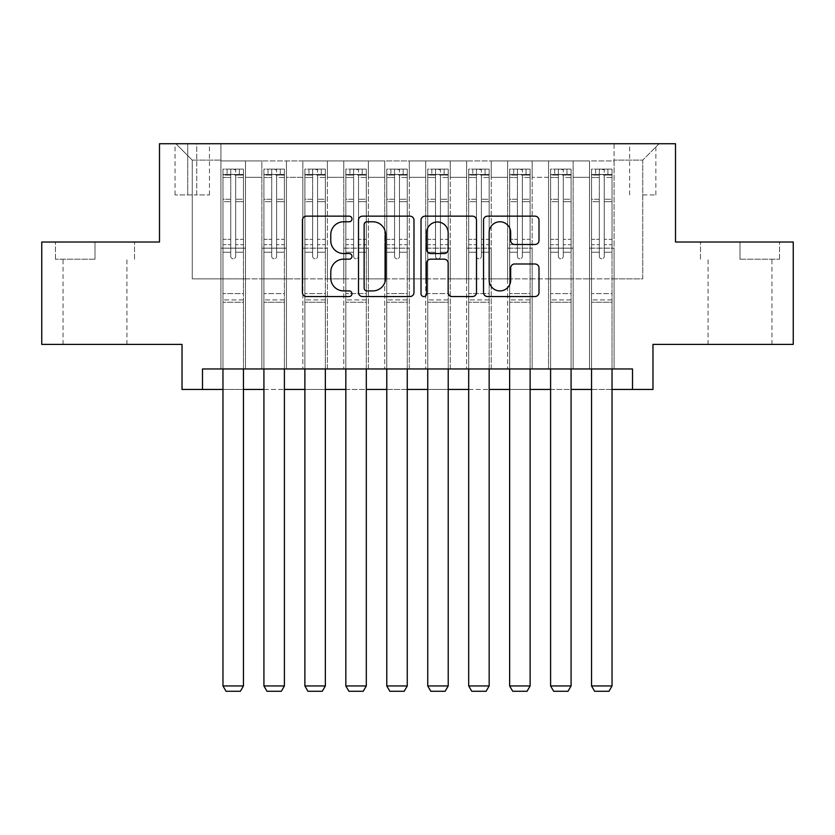 <?xml version="1.0" encoding="UTF-8"?>
<svg xmlns="http://www.w3.org/2000/svg" width="835" height="835" viewBox="0 0 835 835"><rect width="100%" height="100%" fill="white"/><g stroke="black" fill="none" stroke-linecap="round" stroke-linejoin="round"><path stroke-width="0.63" stroke-dasharray="4.17 3.13" d="M351.973 218.958A2.818 2.818 0 0 0 349.166 216.15L306.455 216.15A4.018 4.018 0 0 0 302.427 220.169L302.427 292.521A4.018 4.018 0 0 0 306.455 296.55L349.166 296.55A2.818 2.818 0 0 0 351.973 293.732A2.818 2.818 0 0 0 349.166 290.914L343.634 290.914A12.859 12.859 0 0 1 330.775 278.055L330.775 272.022A12.859 12.859 0 0 1 343.634 259.163L349.166 259.163A2.818 2.818 0 0 0 351.973 256.345A2.818 2.818 0 0 0 349.166 253.537L343.634 253.537A12.859 12.859 0 0 1 330.775 240.668L330.775 234.635A12.859 12.859 0 0 1 343.634 221.776L349.166 221.776A2.818 2.818 0 0 0 351.973 218.958M740.008 259.215L779.535 259.215L740.008 259.215L740.008 242.014L779.535 242.014L700.492 242.014L740.008 242.014L740.008 259.215M740.008 344.396L771.957 344.396L740.008 344.396M642.741 143.724L655.851 143.724L642.741 143.724M642.741 194.92L655.851 194.92L642.741 194.92M94.992 259.215L55.465 259.215L94.992 259.215L94.992 242.014L134.508 242.014L55.465 242.014L94.992 242.014L94.992 259.215M94.992 344.396L63.042 344.396L94.992 344.396M793.25 242.014L793.25 344.396L652.98 344.396L652.98 389.444L182.02 389.444L182.02 344.396L41.75 344.396L41.75 242.014L159.495 242.014L159.495 143.724L675.505 143.724L675.505 242.014L793.25 242.014M614.08 368.966L614.08 160.925L220.92 160.925L220.92 368.966L245.49 368.966L220.92 368.966L245.49 368.966L220.92 368.966L220.92 160.925L245.49 160.925L245.49 368.966L245.49 160.925L245.49 278.869L261.877 278.869L245.49 278.869L245.49 160.925L220.92 160.925L614.08 160.925L614.08 368.966L589.51 368.966L589.51 160.925L548.553 160.925L548.553 368.966L548.553 160.925L573.123 160.925L573.123 368.966L573.123 160.925L573.123 278.869L573.123 160.925L589.51 160.925L589.51 368.966L614.08 368.966L589.51 368.966L614.08 368.966L614.08 160.111L614.08 278.869L642.741 278.869L642.741 160.111L614.08 160.111L642.741 160.111L642.741 278.869L614.08 278.869L614.08 248.152L614.08 368.966M548.553 368.966L573.123 368.966L548.553 368.966L573.123 368.966L548.553 368.966L548.553 248.152L548.553 278.869L532.166 278.869L532.166 177.302L532.166 278.869L548.553 278.869L548.553 177.302L548.553 278.869L589.51 278.869L573.123 278.869L573.123 248.152L573.123 278.869L548.553 278.869L548.553 248.152L573.123 248.152L573.123 368.966L573.123 248.152L548.553 248.152L548.553 368.966M532.166 368.966L532.166 160.925L507.596 160.925L507.596 368.966L507.596 160.925L532.166 160.925L532.166 368.966L507.596 368.966L532.166 368.966L507.596 368.966L532.166 368.966L532.166 248.152L532.166 368.966M491.22 368.966L491.22 160.925L466.64 160.925L466.64 368.966L466.64 160.925L491.22 160.925L491.22 368.966L466.64 368.966L491.22 368.966L466.64 368.966L491.22 368.966L491.22 177.302L491.22 278.869L507.596 278.869L491.22 278.869L491.22 248.152L491.22 368.966M450.263 368.966L450.263 160.925L425.693 160.925L425.693 368.966L425.693 160.925L450.263 160.925L450.263 368.966L425.693 368.966L450.263 368.966L425.693 368.966L450.263 368.966L450.263 177.302L450.263 278.869L466.64 278.869L450.263 278.869L450.263 248.152L450.263 368.966M409.307 368.966L409.307 160.925L384.737 160.925L384.737 368.966L384.737 160.925L409.307 160.925L409.307 368.966L384.737 368.966L409.307 368.966L384.737 368.966L409.307 368.966L409.307 177.302L409.307 278.869L425.693 278.869L409.307 278.869L409.307 248.152L409.307 368.966M368.36 368.966L368.36 160.925L343.78 160.925L343.78 368.966L343.78 160.925L368.36 160.925L368.36 368.966L343.78 368.966L368.36 368.966L343.78 368.966L368.36 368.966L368.36 177.302L368.36 278.869L384.737 278.869L368.36 278.869L368.36 248.152L368.36 368.966M327.404 368.966L327.404 160.925L302.834 160.925L302.834 368.966L302.834 160.925L327.404 160.925L327.404 368.966L302.834 368.966L327.404 368.966L302.834 368.966L327.404 368.966L327.404 177.302L327.404 278.869L343.78 278.869L327.404 278.869L327.404 248.152L327.404 368.966M286.447 368.966L286.447 160.925L261.877 160.925L261.877 368.966L261.877 160.925L286.447 160.925L286.447 368.966L261.877 368.966L286.447 368.966L261.877 368.966L286.447 368.966L286.447 248.152L286.447 368.966M589.51 177.302L589.51 278.869L589.51 160.925L589.51 177.302L573.123 177.302L589.51 177.302M507.596 177.302L507.596 278.869L507.596 160.925L491.22 160.925L491.22 177.302L491.22 160.925L507.596 160.925L507.596 177.302L491.22 177.302L507.596 177.302M466.64 177.302L466.64 278.869L466.64 160.925L450.263 160.925L450.263 177.302L450.263 160.925L466.64 160.925L466.64 177.302L450.263 177.302L466.64 177.302M425.693 177.302L425.693 278.869L425.693 160.925L409.307 160.925L409.307 177.302L409.307 160.925L425.693 160.925L425.693 177.302L409.307 177.302L425.693 177.302M384.737 177.302L384.737 278.869L384.737 160.925L368.36 160.925L368.36 177.302L368.36 160.925L384.737 160.925L384.737 177.302L368.36 177.302L384.737 177.302M343.78 177.302L343.78 278.869L343.78 160.925L327.404 160.925L327.404 177.302L327.404 160.925L343.78 160.925L343.78 177.302L327.404 177.302L343.78 177.302M286.447 177.302L286.447 278.869L286.447 160.925L286.447 177.302L302.834 177.302L302.834 278.869L286.447 278.869L302.834 278.869L302.834 160.925L286.447 160.925L302.834 160.925L302.834 177.302L286.447 177.302M202.498 389.444L202.498 368.966L202.498 389.444L202.498 368.966L632.502 368.966L202.498 368.966L632.502 368.966L632.502 389.444M187.75 143.724L175.058 143.724L187.75 143.724L187.75 194.92L175.058 194.92L196.757 194.92L187.75 194.92L187.75 143.724M196.757 143.724L209.46 143.724L196.757 143.724L196.757 194.92L209.46 194.92L196.757 194.92L196.757 143.724M614.08 143.724L220.92 143.724L659.128 143.724L614.08 143.724L614.08 160.925L614.08 143.724M220.92 143.724L175.872 143.724L220.92 143.724L220.92 278.869L192.259 278.869L192.259 160.111L220.92 160.111L192.259 160.111L175.872 143.724L192.259 160.111L192.259 278.869L220.92 278.869L220.92 143.724M261.877 177.302L261.877 278.869L261.877 160.925L245.49 160.925L261.877 160.925L261.877 177.302L245.49 177.302L261.877 177.302M548.553 160.925L532.166 160.925L532.166 177.302L532.166 160.925L548.553 160.925L548.553 177.302L548.553 160.925M222.966 389.444L243.444 389.444M263.923 389.444L284.401 389.444M304.879 389.444L325.358 389.444M345.836 389.444L366.304 389.444M386.782 389.444L407.261 389.444M427.739 389.444L448.218 389.444M468.696 389.444L489.164 389.444M509.642 389.444L530.121 389.444M550.599 389.444L571.077 389.444M591.556 389.444L612.034 389.444M507.596 278.869L532.166 278.869L507.596 278.869L507.596 248.152L507.596 278.869M466.64 278.869L491.22 278.869L466.64 278.869L466.64 248.152L466.64 278.869M425.693 278.869L450.263 278.869L425.693 278.869L425.693 248.152L425.693 278.869M384.737 278.869L409.307 278.869L384.737 278.869L384.737 248.152L384.737 278.869M343.78 278.869L368.36 278.869L343.78 278.869L343.78 248.152L343.78 278.869M302.834 278.869L327.404 278.869L302.834 278.869L302.834 248.152L302.834 278.869M261.877 278.869L286.447 278.869L286.447 248.152L286.447 278.869L261.877 278.869L261.877 248.152L286.447 248.152L261.877 248.152L261.877 368.966L261.877 278.869M220.92 278.869L245.49 278.869L245.49 248.152L245.49 368.966L245.49 248.152L245.49 278.869L220.92 278.869L220.92 248.152L245.49 248.152L220.92 248.152L220.92 368.966L220.92 278.869M589.51 278.869L614.08 278.869L589.51 278.869L589.51 248.152L589.51 278.869M220.92 248.152L245.49 248.152L220.92 248.152M261.877 248.152L286.447 248.152L261.877 248.152M302.834 248.152L327.404 248.152L302.834 248.152L302.834 368.966L302.834 248.152L327.404 248.152L302.834 248.152M343.78 248.152L368.36 248.152L343.78 248.152L343.78 368.966L343.78 248.152L368.36 248.152L343.78 248.152M384.737 248.152L409.307 248.152L384.737 248.152L384.737 368.966L384.737 248.152L409.307 248.152L384.737 248.152M425.693 248.152L450.263 248.152L425.693 248.152L425.693 368.966L425.693 248.152L450.263 248.152L425.693 248.152M466.64 248.152L491.22 248.152L466.64 248.152L466.64 368.966L466.64 248.152L491.22 248.152L466.64 248.152M507.596 248.152L532.166 248.152L507.596 248.152L507.596 368.966L507.596 248.152L532.166 248.152L507.596 248.152M548.553 248.152L573.123 248.152L548.553 248.152M589.51 248.152L614.08 248.152L589.51 248.152L589.51 368.966L589.51 248.152L614.08 248.152L589.51 248.152M659.128 143.724L642.741 160.111L659.128 143.724M55.465 259.215L55.465 242.014L55.465 259.215M134.508 259.215L134.508 242.014L134.508 259.215M779.535 259.215L779.535 242.014L779.535 259.215M700.492 259.215L700.492 242.014L700.492 259.215M413.983 292.521L413.983 220.169A4.018 4.018 0 0 0 409.964 216.15L362.526 216.15A4.018 4.018 0 0 0 358.507 220.169L358.507 292.521A4.018 4.018 0 0 0 362.526 296.55L409.964 296.55A4.018 4.018 0 0 0 413.983 292.521M366.951 221.776A2.818 2.818 0 0 0 364.133 224.594L364.133 288.106A2.818 2.818 0 0 0 366.951 290.914L372.775 290.914A12.859 12.859 0 0 0 385.645 278.055L385.645 234.635A12.859 12.859 0 0 0 372.775 221.776L366.951 221.776M425.036 216.15L472.474 216.15A4.018 4.018 0 0 1 476.493 220.169L476.493 292.521A4.018 4.018 0 0 1 472.474 296.55L452.173 296.55A4.018 4.018 0 0 1 448.155 292.521L448.155 263.182A4.018 4.018 0 0 0 444.136 259.163L430.662 259.163A4.018 4.018 0 0 0 426.643 263.182L426.643 293.732A2.818 2.818 0 0 1 423.836 296.55A2.818 2.818 0 0 1 421.017 293.732L421.017 220.169A4.018 4.018 0 0 1 425.036 216.15M448.155 232.735A10.751 10.751 0 0 0 437.394 221.974A10.751 10.751 0 0 0 426.643 232.735L426.643 249.508A4.018 4.018 0 0 0 430.662 253.537L444.136 253.537A4.018 4.018 0 0 0 448.155 249.508L448.155 232.735M514.684 244.488L534.984 244.488A4.018 4.018 0 0 0 539.003 240.47L539.003 220.169A4.018 4.018 0 0 0 534.984 216.15L487.546 216.15A4.018 4.018 0 0 0 483.528 220.169L483.528 292.521A4.018 4.018 0 0 0 487.546 296.55L534.984 296.55A4.018 4.018 0 0 0 539.003 292.521L539.003 268.004A4.018 4.018 0 0 0 534.984 263.985L514.684 263.985A4.018 4.018 0 0 0 510.665 268.004L510.665 280.163A10.751 10.751 0 0 1 499.904 290.914A10.751 10.751 0 0 1 489.153 280.163L489.153 232.527A10.751 10.751 0 0 1 499.904 221.776A10.751 10.751 0 0 1 510.665 232.527L510.665 240.47A4.018 4.018 0 0 0 514.684 244.488M230.752 256.345A2.453 2.453 0 0 0 233.205 258.808A2.453 2.453 0 0 1 230.752 256.345L230.752 252.243L230.752 256.345A2.453 2.453 0 0 0 233.205 258.808A2.453 2.453 0 0 0 235.668 256.345A2.453 2.453 0 0 1 233.205 258.808A2.453 2.453 0 0 0 235.668 256.345L235.668 252.243L235.668 256.345A2.453 2.453 0 0 1 233.205 258.808A2.453 2.453 0 0 1 230.752 256.345L230.752 244.665L230.752 256.345M222.966 368.966L222.966 252.243L222.966 293.617L222.966 252.243L230.752 252.243L222.966 252.243L230.752 252.243L222.966 252.243L222.966 239.342L230.752 239.342L222.966 239.342L222.966 201.663L230.752 201.663L222.966 201.663L222.966 177.49L230.752 177.49L222.966 177.49L222.966 174.442L222.966 252.243L222.966 244.665L230.752 244.665L222.966 244.665L222.966 199.273L230.752 199.273L230.752 244.665L230.752 199.273L222.966 199.273L222.966 175.099L230.752 175.099L230.752 199.273L230.752 169.62L230.752 175.517L230.752 169.62L235.668 169.62L235.668 175.517C234.03 174.087 232.391 174.087 230.752 175.517L230.752 252.243L230.752 175.517C232.38 174.087 234.019 174.087 235.668 175.517L235.668 252.243L235.668 169.62L230.752 169.62L230.752 175.099L222.966 175.099L222.966 169.119L227.068 169.119L227.068 174.442L222.966 174.442L222.966 169.119L222.966 174.442L239.353 174.442L227.068 174.442L227.068 169.119L243.34 169.119L239.353 169.119L239.353 174.442L243.444 174.442L243.444 169.119L222.966 169.119L222.966 685.952L222.966 293.617L222.966 685.952L243.444 685.952L222.966 685.952L226.045 691.276L240.376 691.276L226.045 691.276L222.966 685.952L226.045 691.276L240.376 691.276L243.444 685.952L240.376 691.276L243.444 685.952L243.444 302.218L243.444 685.952L222.966 685.952M243.444 368.966L243.444 252.243L235.668 252.243L243.444 252.243L235.668 252.243L243.444 252.243L243.444 244.665L235.668 244.665L243.444 244.665L243.444 199.273L235.668 199.273L243.444 199.273L243.444 175.099L235.668 175.099L243.444 175.099L243.444 169.119L243.444 252.243L243.444 239.342L235.668 239.342L243.444 239.342L243.444 201.663L235.668 201.663L235.668 256.345L235.668 201.663L243.444 201.663L243.444 177.49L235.668 177.49L235.668 201.663L235.668 177.49L243.444 177.49L243.444 174.442L223.07 174.442L243.34 174.442L239.353 174.442L239.353 169.119L243.444 169.119L243.444 302.218L222.966 302.218L243.444 302.218L243.444 293.617L222.966 293.617L243.444 293.617L243.444 252.243L243.444 685.952M271.709 256.345A2.453 2.453 0 0 0 274.162 258.808A2.453 2.453 0 0 1 271.709 256.345L271.709 252.243L271.709 256.345A2.453 2.453 0 0 0 274.162 258.808A2.453 2.453 0 0 0 276.615 256.345A2.453 2.453 0 0 1 274.162 258.808A2.453 2.453 0 0 0 276.615 256.345L276.615 252.243L276.615 256.345A2.453 2.453 0 0 1 274.162 258.808A2.453 2.453 0 0 1 271.709 256.345L271.709 244.665L271.709 256.345M263.923 368.966L263.923 252.243L263.923 293.617L263.923 252.243L271.709 252.243L263.923 252.243L271.709 252.243L263.923 252.243L263.923 239.342L271.709 239.342L263.923 239.342L263.923 201.663L271.709 201.663L263.923 201.663L263.923 177.49L271.709 177.49L263.923 177.49L263.923 174.442L263.923 252.243L263.923 244.665L271.709 244.665L263.923 244.665L263.923 199.273L271.709 199.273L271.709 244.665L271.709 199.273L263.923 199.273L263.923 175.099L271.709 175.099L271.709 199.273L271.709 169.62L271.709 175.517L271.709 169.62L276.615 169.62L276.615 175.517C274.986 174.087 273.348 174.087 271.709 175.517L271.709 252.243L271.709 175.517C273.337 174.087 274.976 174.087 276.615 175.517L276.615 252.243L276.615 169.62L271.709 169.62L271.709 175.099L263.923 175.099L263.923 169.119L268.014 169.119L268.014 174.442L263.923 174.442L263.923 169.119L263.923 174.442L280.31 174.442L268.014 174.442L268.014 169.119L284.297 169.119L280.31 169.119L280.31 174.442L284.401 174.442L284.401 169.119L263.923 169.119L263.923 685.952L263.923 293.617L263.923 685.952L284.401 685.952L263.923 685.952L266.991 691.276L281.332 691.276L266.991 691.276L263.923 685.952L266.991 691.276L281.332 691.276L284.401 685.952L281.332 691.276L284.401 685.952L284.401 302.218L284.401 685.952L263.923 685.952M284.401 368.966L284.401 252.243L276.615 252.243L284.401 252.243L276.615 252.243L284.401 252.243L284.401 244.665L276.615 244.665L284.401 244.665L284.401 199.273L276.615 199.273L284.401 199.273L284.401 175.099L276.615 175.099L284.401 175.099L284.401 169.119L284.401 252.243L284.401 239.342L276.615 239.342L284.401 239.342L284.401 201.663L276.615 201.663L276.615 256.345L276.615 201.663L284.401 201.663L284.401 177.49L276.615 177.49L276.615 201.663L276.615 177.49L284.401 177.49L284.401 174.442L264.027 174.442L284.297 174.442L280.31 174.442L280.31 169.119L284.401 169.119L284.401 302.218L263.923 302.218L284.401 302.218L284.401 293.617L263.923 293.617L284.401 293.617L284.401 252.243L284.401 685.952M312.655 256.345A2.453 2.453 0 0 0 315.119 258.808A2.453 2.453 0 0 1 312.655 256.345L312.655 252.243L312.655 256.345A2.453 2.453 0 0 0 315.119 258.808A2.453 2.453 0 0 0 317.571 256.345A2.453 2.453 0 0 1 315.119 258.808A2.453 2.453 0 0 0 317.571 256.345L317.571 252.243L317.571 256.345A2.453 2.453 0 0 1 315.119 258.808A2.453 2.453 0 0 1 312.655 256.345L312.655 244.665L312.655 256.345M304.879 368.966L304.879 252.243L304.879 293.617L304.879 252.243L312.655 252.243L304.879 252.243L312.655 252.243L304.879 252.243L304.879 239.342L312.655 239.342L304.879 239.342L304.879 201.663L312.655 201.663L304.879 201.663L304.879 177.49L312.655 177.49L304.879 177.49L304.879 174.442L304.879 252.243L304.879 244.665L312.655 244.665L304.879 244.665L304.879 199.273L312.655 199.273L312.655 244.665L312.655 199.273L304.879 199.273L304.879 175.099L312.655 175.099L312.655 199.273L312.655 169.62L312.655 175.517L312.655 169.62L317.571 169.62L317.571 175.517C315.943 174.087 314.304 174.087 312.655 175.517L312.655 252.243L312.655 175.517C314.294 174.087 315.933 174.087 317.571 175.517L317.571 252.243L317.571 169.62L312.655 169.62L312.655 175.099L304.879 175.099L304.879 169.119L308.971 169.119L308.971 174.442L304.879 174.442L304.879 169.119L304.879 174.442L321.256 174.442L308.971 174.442L308.971 169.119L325.253 169.119L321.256 169.119L321.256 174.442L325.358 174.442L325.358 169.119L304.879 169.119L304.879 685.952L304.879 293.617L304.879 685.952L325.358 685.952L304.879 685.952L307.948 691.276L322.279 691.276L307.948 691.276L304.879 685.952L307.948 691.276L322.279 691.276L325.358 685.952L322.279 691.276L325.358 685.952L325.358 302.218L325.358 685.952L304.879 685.952M325.358 368.966L325.358 252.243L317.571 252.243L325.358 252.243L317.571 252.243L325.358 252.243L325.358 244.665L317.571 244.665L325.358 244.665L325.358 199.273L317.571 199.273L325.358 199.273L325.358 175.099L317.571 175.099L325.358 175.099L325.358 169.119L325.358 252.243L325.358 239.342L317.571 239.342L325.358 239.342L325.358 201.663L317.571 201.663L317.571 256.345L317.571 201.663L325.358 201.663L325.358 177.49L317.571 177.49L317.571 201.663L317.571 177.49L325.358 177.49L325.358 174.442L304.984 174.442L325.253 174.442L321.256 174.442L321.256 169.119L325.358 169.119L325.358 302.218L304.879 302.218L325.358 302.218L325.358 293.617L304.879 293.617L325.358 293.617L325.358 252.243L325.358 685.952M353.612 256.345A2.453 2.453 0 0 0 356.065 258.808A2.453 2.453 0 0 1 353.612 256.345L353.612 252.243L353.612 256.345A2.453 2.453 0 0 0 356.065 258.808A2.453 2.453 0 0 0 358.528 256.345A2.453 2.453 0 0 1 356.065 258.808A2.453 2.453 0 0 0 358.528 256.345L358.528 252.243L358.528 256.345A2.453 2.453 0 0 1 356.065 258.808A2.453 2.453 0 0 1 353.612 256.345L353.612 244.665L353.612 256.345M345.836 368.966L345.836 252.243L345.836 293.617L345.836 252.243L353.612 252.243L345.836 252.243L353.612 252.243L345.836 252.243L345.836 239.342L353.612 239.342L345.836 239.342L345.836 201.663L353.612 201.663L345.836 201.663L345.836 177.49L353.612 177.49L345.836 177.49L345.836 174.442L345.836 252.243L345.836 244.665L353.612 244.665L345.836 244.665L345.836 199.273L353.612 199.273L353.612 244.665L353.612 199.273L345.836 199.273L345.836 175.099L353.612 175.099L353.612 199.273L353.612 169.62L353.612 175.517L353.612 169.62L358.528 169.62L358.528 175.517C356.889 174.087 355.251 174.087 353.612 175.517L353.612 252.243L353.612 175.517C355.251 174.087 356.889 174.087 358.528 175.517L358.528 252.243L358.528 169.62L353.612 169.62L353.612 175.099L345.836 175.099L345.836 169.119L349.928 169.119L349.928 174.442L345.836 174.442L345.836 169.119L345.836 174.442L362.213 174.442L349.928 174.442L349.928 169.119L366.21 169.119L362.213 169.119L362.213 174.442L366.304 174.442L366.304 169.119L345.836 169.119L345.836 685.952L345.836 293.617L345.836 685.952L366.304 685.952L345.836 685.952L348.905 691.276L363.235 691.276L348.905 691.276L345.836 685.952L348.905 691.276L363.235 691.276L366.304 685.952L363.235 691.276L366.304 685.952L366.304 302.218L366.304 685.952L345.836 685.952M366.304 368.966L366.304 252.243L358.528 252.243L366.304 252.243L358.528 252.243L366.304 252.243L366.304 244.665L358.528 244.665L366.304 244.665L366.304 199.273L358.528 199.273L366.304 199.273L366.304 175.099L358.528 175.099L366.304 175.099L366.304 169.119L366.304 252.243L366.304 239.342L358.528 239.342L366.304 239.342L366.304 201.663L358.528 201.663L358.528 256.345L358.528 201.663L366.304 201.663L366.304 177.49L358.528 177.49L358.528 201.663L358.528 177.49L366.304 177.49L366.304 174.442L345.93 174.442L366.21 174.442L362.213 174.442L362.213 169.119L366.304 169.119L366.304 302.218L345.836 302.218L366.304 302.218L366.304 293.617L345.836 293.617L366.304 293.617L366.304 252.243L366.304 685.952M394.569 256.345A2.453 2.453 0 0 0 397.022 258.808A2.453 2.453 0 0 1 394.569 256.345L394.569 252.243L394.569 256.345A2.453 2.453 0 0 0 397.022 258.808A2.453 2.453 0 0 0 399.485 256.345A2.453 2.453 0 0 1 397.022 258.808A2.453 2.453 0 0 0 399.485 256.345L399.485 252.243L399.485 256.345A2.453 2.453 0 0 1 397.022 258.808A2.453 2.453 0 0 1 394.569 256.345L394.569 244.665L394.569 256.345M386.782 368.966L386.782 252.243L386.782 293.617L386.782 252.243L394.569 252.243L386.782 252.243L394.569 252.243L386.782 252.243L386.782 239.342L394.569 239.342L386.782 239.342L386.782 201.663L394.569 201.663L386.782 201.663L386.782 177.49L394.569 177.49L386.782 177.49L386.782 174.442L386.782 252.243L386.782 244.665L394.569 244.665L386.782 244.665L386.782 199.273L394.569 199.273L394.569 244.665L394.569 199.273L386.782 199.273L386.782 175.099L394.569 175.099L394.569 199.273L394.569 169.62L394.569 175.517L394.569 169.62L399.485 169.62L399.485 175.517C397.846 174.087 396.207 174.087 394.569 175.517L394.569 252.243L394.569 175.517C396.197 174.087 397.836 174.087 399.485 175.517L399.485 252.243L399.485 169.62L394.569 169.62L394.569 175.099L386.782 175.099L386.782 169.119L390.884 169.119L390.884 174.442L386.782 174.442L386.782 169.119L386.782 174.442L403.169 174.442L390.884 174.442L390.884 169.119L407.156 169.119L403.169 169.119L403.169 174.442L407.261 174.442L407.261 169.119L386.782 169.119L386.782 685.952L386.782 293.617L386.782 685.952L407.261 685.952L386.782 685.952L389.851 691.276L404.192 691.276L389.851 691.276L386.782 685.952L389.851 691.276L404.192 691.276L407.261 685.952L404.192 691.276L407.261 685.952L407.261 302.218L407.261 685.952L386.782 685.952M407.261 368.966L407.261 252.243L399.485 252.243L407.261 252.243L399.485 252.243L407.261 252.243L407.261 244.665L399.485 244.665L407.261 244.665L407.261 199.273L399.485 199.273L407.261 199.273L407.261 175.099L399.485 175.099L407.261 175.099L407.261 169.119L407.261 252.243L407.261 239.342L399.485 239.342L407.261 239.342L407.261 201.663L399.485 201.663L399.485 256.345L399.485 201.663L407.261 201.663L407.261 177.49L399.485 177.49L399.485 201.663L399.485 177.49L407.261 177.49L407.261 174.442L386.887 174.442L407.156 174.442L403.169 174.442L403.169 169.119L407.261 169.119L407.261 302.218L386.782 302.218L407.261 302.218L407.261 293.617L386.782 293.617L407.261 293.617L407.261 252.243L407.261 685.952M435.515 256.345A2.453 2.453 0 0 0 437.978 258.808A2.453 2.453 0 0 1 435.515 256.345L435.515 252.243L435.515 256.345A2.453 2.453 0 0 0 437.978 258.808A2.453 2.453 0 0 0 440.431 256.345A2.453 2.453 0 0 1 437.978 258.808A2.453 2.453 0 0 0 440.431 256.345L440.431 252.243L440.431 256.345A2.453 2.453 0 0 1 437.978 258.808A2.453 2.453 0 0 1 435.515 256.345L435.515 244.665L435.515 256.345M427.739 368.966L427.739 252.243L427.739 293.617L427.739 252.243L435.515 252.243L427.739 252.243L435.515 252.243L427.739 252.243L427.739 239.342L435.515 239.342L427.739 239.342L427.739 201.663L435.515 201.663L427.739 201.663L427.739 177.49L435.515 177.49L427.739 177.49L427.739 174.442L427.739 252.243L427.739 244.665L435.515 244.665L427.739 244.665L427.739 199.273L435.515 199.273L435.515 244.665L435.515 199.273L427.739 199.273L427.739 175.099L435.515 175.099L435.515 199.273L435.515 169.62L435.515 175.517L435.515 169.62L440.431 169.62L440.431 175.517C438.803 174.087 437.164 174.087 435.515 175.517L435.515 252.243L435.515 175.517C437.154 174.087 438.792 174.087 440.431 175.517L440.431 252.243L440.431 169.62L435.515 169.62L435.515 175.099L427.739 175.099L427.739 169.119L431.831 169.119L431.831 174.442L427.739 174.442L427.739 169.119L427.739 174.442L444.116 174.442L431.831 174.442L431.831 169.119L448.113 169.119L444.116 169.119L444.116 174.442L448.218 174.442L448.218 169.119L427.739 169.119L427.739 685.952L427.739 293.617L427.739 685.952L448.218 685.952L427.739 685.952L430.808 691.276L445.149 691.276L430.808 691.276L427.739 685.952L430.808 691.276L445.149 691.276L448.218 685.952L445.149 691.276L448.218 685.952L448.218 302.218L448.218 685.952L427.739 685.952M448.218 368.966L448.218 252.243L440.431 252.243L448.218 252.243L440.431 252.243L448.218 252.243L448.218 244.665L440.431 244.665L448.218 244.665L448.218 199.273L440.431 199.273L448.218 199.273L448.218 175.099L440.431 175.099L448.218 175.099L448.218 169.119L448.218 252.243L448.218 239.342L440.431 239.342L448.218 239.342L448.218 201.663L440.431 201.663L440.431 256.345L440.431 201.663L448.218 201.663L448.218 177.49L440.431 177.49L440.431 201.663L440.431 177.49L448.218 177.49L448.218 174.442L427.844 174.442L448.113 174.442L444.116 174.442L444.116 169.119L448.218 169.119L448.218 302.218L427.739 302.218L448.218 302.218L448.218 293.617L427.739 293.617L448.218 293.617L448.218 252.243L448.218 685.952M476.472 256.345A2.453 2.453 0 0 0 478.935 258.808A2.453 2.453 0 0 1 476.472 256.345L476.472 252.243L476.472 256.345A2.453 2.453 0 0 0 478.935 258.808A2.453 2.453 0 0 0 481.388 256.345A2.453 2.453 0 0 1 478.935 258.808A2.453 2.453 0 0 0 481.388 256.345L481.388 252.243L481.388 256.345A2.453 2.453 0 0 1 478.935 258.808A2.453 2.453 0 0 1 476.472 256.345L476.472 244.665L476.472 256.345M468.696 368.966L468.696 252.243L468.696 293.617L468.696 252.243L476.472 252.243L468.696 252.243L476.472 252.243L468.696 252.243L468.696 239.342L476.472 239.342L468.696 239.342L468.696 201.663L476.472 201.663L468.696 201.663L468.696 177.49L476.472 177.49L468.696 177.49L468.696 174.442L468.696 252.243L468.696 244.665L476.472 244.665L468.696 244.665L468.696 199.273L476.472 199.273L476.472 244.665L476.472 199.273L468.696 199.273L468.696 175.099L476.472 175.099L476.472 199.273L476.472 169.62L476.472 175.517L476.472 169.62L481.388 169.62L481.388 175.517C479.749 174.087 478.111 174.087 476.472 175.517L476.472 252.243L476.472 175.517C478.111 174.087 479.749 174.087 481.388 175.517L481.388 252.243L481.388 169.62L476.472 169.62L476.472 175.099L468.696 175.099L468.696 169.119L472.787 169.119L472.787 174.442L468.696 174.442L468.696 169.119L468.696 174.442L485.072 174.442L472.787 174.442L472.787 169.119L489.07 169.119L485.072 169.119L485.072 174.442L489.164 174.442L489.164 169.119L468.696 169.119L468.696 685.952L468.696 293.617L468.696 685.952L489.164 685.952L468.696 685.952L471.765 691.276L486.095 691.276L471.765 691.276L468.696 685.952L471.765 691.276L486.095 691.276L489.164 685.952L486.095 691.276L489.164 685.952L489.164 302.218L489.164 685.952L468.696 685.952M489.164 368.966L489.164 252.243L481.388 252.243L489.164 252.243L481.388 252.243L489.164 252.243L489.164 244.665L481.388 244.665L489.164 244.665L489.164 199.273L481.388 199.273L489.164 199.273L489.164 175.099L481.388 175.099L489.164 175.099L489.164 169.119L489.164 252.243L489.164 239.342L481.388 239.342L489.164 239.342L489.164 201.663L481.388 201.663L481.388 256.345L481.388 201.663L489.164 201.663L489.164 177.49L481.388 177.49L481.388 201.663L481.388 177.49L489.164 177.49L489.164 174.442L468.79 174.442L489.07 174.442L485.072 174.442L485.072 169.119L489.164 169.119L489.164 302.218L468.696 302.218L489.164 302.218L489.164 293.617L468.696 293.617L489.164 293.617L489.164 252.243L489.164 685.952M517.429 256.345A2.453 2.453 0 0 0 519.881 258.808A2.453 2.453 0 0 1 517.429 256.345L517.429 252.243L517.429 256.345A2.453 2.453 0 0 0 519.881 258.808A2.453 2.453 0 0 0 522.345 256.345A2.453 2.453 0 0 1 519.881 258.808A2.453 2.453 0 0 0 522.345 256.345L522.345 252.243L522.345 256.345A2.453 2.453 0 0 1 519.881 258.808A2.453 2.453 0 0 1 517.429 256.345L517.429 244.665L517.429 256.345M509.642 368.966L509.642 252.243L509.642 293.617L509.642 252.243L517.429 252.243L509.642 252.243L517.429 252.243L509.642 252.243L509.642 239.342L517.429 239.342L509.642 239.342L509.642 201.663L517.429 201.663L509.642 201.663L509.642 177.49L517.429 177.49L509.642 177.49L509.642 174.442L509.642 252.243L509.642 244.665L517.429 244.665L509.642 244.665L509.642 199.273L517.429 199.273L517.429 244.665L517.429 199.273L509.642 199.273L509.642 175.099L517.429 175.099L517.429 199.273L517.429 169.62L517.429 175.517L517.429 169.62L522.345 169.62L522.345 175.517C520.706 174.087 519.067 174.087 517.429 175.517L517.429 252.243L517.429 175.517C519.057 174.087 520.696 174.087 522.345 175.517L522.345 252.243L522.345 169.62L517.429 169.62L517.429 175.099L509.642 175.099L509.642 169.119L513.744 169.119L513.744 174.442L509.642 174.442L509.642 169.119L509.642 174.442L526.029 174.442L513.744 174.442L513.744 169.119L530.016 169.119L526.029 169.119L526.029 174.442L530.121 174.442L530.121 169.119L509.642 169.119L509.642 685.952L509.642 293.617L509.642 685.952L530.121 685.952L509.642 685.952L512.721 691.276L527.052 691.276L512.721 691.276L509.642 685.952L512.721 691.276L527.052 691.276L530.121 685.952L527.052 691.276L530.121 685.952L530.121 302.218L530.121 685.952L509.642 685.952M530.121 368.966L530.121 252.243L522.345 252.243L530.121 252.243L522.345 252.243L530.121 252.243L530.121 244.665L522.345 244.665L530.121 244.665L530.121 199.273L522.345 199.273L530.121 199.273L530.121 175.099L522.345 175.099L530.121 175.099L530.121 169.119L530.121 252.243L530.121 239.342L522.345 239.342L530.121 239.342L530.121 201.663L522.345 201.663L522.345 256.345L522.345 201.663L530.121 201.663L530.121 177.49L522.345 177.49L522.345 201.663L522.345 177.49L530.121 177.49L530.121 174.442L509.747 174.442L530.016 174.442L526.029 174.442L526.029 169.119L530.121 169.119L530.121 302.218L509.642 302.218L530.121 302.218L530.121 293.617L509.642 293.617L530.121 293.617L530.121 252.243L530.121 685.952M558.385 256.345A2.453 2.453 0 0 0 560.838 258.808A2.453 2.453 0 0 1 558.385 256.345L558.385 252.243L558.385 256.345A2.453 2.453 0 0 0 560.838 258.808A2.453 2.453 0 0 0 563.291 256.345A2.453 2.453 0 0 1 560.838 258.808A2.453 2.453 0 0 0 563.291 256.345L563.291 252.243L563.291 256.345A2.453 2.453 0 0 1 560.838 258.808A2.453 2.453 0 0 1 558.385 256.345L558.385 244.665L558.385 256.345M550.599 368.966L550.599 252.243L550.599 293.617L550.599 252.243L558.385 252.243L550.599 252.243L558.385 252.243L550.599 252.243L550.599 239.342L558.385 239.342L550.599 239.342L550.599 201.663L558.385 201.663L550.599 201.663L550.599 177.49L558.385 177.49L550.599 177.49L550.599 174.442L550.599 252.243L550.599 244.665L558.385 244.665L550.599 244.665L550.599 199.273L558.385 199.273L558.385 244.665L558.385 199.273L550.599 199.273L550.599 175.099L558.385 175.099L558.385 199.273L558.385 169.62L558.385 175.517L558.385 169.62L563.291 169.62L563.291 175.517C561.663 174.087 560.024 174.087 558.385 175.517L558.385 252.243L558.385 175.517C560.014 174.087 561.652 174.087 563.291 175.517L563.291 252.243L563.291 169.62L558.385 169.62L558.385 175.099L550.599 175.099L550.599 169.119L554.691 169.119L554.691 174.442L550.599 174.442L550.599 169.119L550.599 174.442L566.986 174.442L554.691 174.442L554.691 169.119L570.973 169.119L566.986 169.119L566.986 174.442L571.077 174.442L571.077 169.119L550.599 169.119L550.599 685.952L550.599 293.617L550.599 685.952L571.077 685.952L550.599 685.952L553.668 691.276L568.009 691.276L553.668 691.276L550.599 685.952L553.668 691.276L568.009 691.276L571.077 685.952L568.009 691.276L571.077 685.952L571.077 302.218L571.077 685.952L550.599 685.952M571.077 368.966L571.077 252.243L563.291 252.243L571.077 252.243L563.291 252.243L571.077 252.243L571.077 244.665L563.291 244.665L571.077 244.665L571.077 199.273L563.291 199.273L571.077 199.273L571.077 175.099L563.291 175.099L571.077 175.099L571.077 169.119L571.077 252.243L571.077 239.342L563.291 239.342L571.077 239.342L571.077 201.663L563.291 201.663L563.291 256.345L563.291 201.663L571.077 201.663L571.077 177.49L563.291 177.49L563.291 201.663L563.291 177.49L571.077 177.49L571.077 174.442L550.703 174.442L570.973 174.442L566.986 174.442L566.986 169.119L571.077 169.119L571.077 302.218L550.599 302.218L571.077 302.218L571.077 293.617L550.599 293.617L571.077 293.617L571.077 252.243L571.077 685.952M599.332 256.345A2.453 2.453 0 0 0 601.795 258.808A2.453 2.453 0 0 1 599.332 256.345L599.332 252.243L599.332 256.345A2.453 2.453 0 0 0 601.795 258.808A2.453 2.453 0 0 0 604.248 256.345A2.453 2.453 0 0 1 601.795 258.808A2.453 2.453 0 0 0 604.248 256.345L604.248 252.243L604.248 256.345A2.453 2.453 0 0 1 601.795 258.808A2.453 2.453 0 0 1 599.332 256.345L599.332 244.665L599.332 256.345M591.556 368.966L591.556 252.243L591.556 293.617L591.556 252.243L599.332 252.243L591.556 252.243L599.332 252.243L591.556 252.243L591.556 239.342L599.332 239.342L591.556 239.342L591.556 201.663L599.332 201.663L591.556 201.663L591.556 177.49L599.332 177.49L591.556 177.49L591.556 174.442L591.556 252.243L591.556 244.665L599.332 244.665L591.556 244.665L591.556 199.273L599.332 199.273L599.332 244.665L599.332 199.273L591.556 199.273L591.556 175.099L599.332 175.099L599.332 199.273L599.332 169.62L599.332 175.517L599.332 169.62L604.248 169.62L604.248 175.517C602.62 174.087 600.981 174.087 599.332 175.517L599.332 252.243L599.332 175.517C600.97 174.087 602.609 174.087 604.248 175.517L604.248 252.243L604.248 169.62L599.332 169.62L599.332 175.099L591.556 175.099L591.556 169.119L595.647 169.119L595.647 174.442L591.556 174.442L591.556 169.119L591.556 174.442L607.932 174.442L595.647 174.442L595.647 169.119L611.93 169.119L607.932 169.119L607.932 174.442L612.034 174.442L612.034 169.119L591.556 169.119L591.556 685.952L591.556 293.617L591.556 685.952L612.034 685.952L591.556 685.952L594.624 691.276L608.955 691.276L594.624 691.276L591.556 685.952L594.624 691.276L608.955 691.276L612.034 685.952L608.955 691.276L612.034 685.952L612.034 302.218L612.034 685.952L591.556 685.952M612.034 368.966L612.034 252.243L604.248 252.243L612.034 252.243L604.248 252.243L612.034 252.243L612.034 244.665L604.248 244.665L612.034 244.665L612.034 199.273L604.248 199.273L612.034 199.273L612.034 175.099L604.248 175.099L612.034 175.099L612.034 169.119L612.034 252.243L612.034 239.342L604.248 239.342L612.034 239.342L612.034 201.663L604.248 201.663L604.248 256.345L604.248 201.663L612.034 201.663L612.034 177.49L604.248 177.49L604.248 201.663L604.248 177.49L612.034 177.49L612.034 174.442L591.66 174.442L611.93 174.442L607.932 174.442L607.932 169.119L612.034 169.119L612.034 302.218L591.556 302.218L612.034 302.218L612.034 293.617L591.556 293.617L612.034 293.617L612.034 252.243L612.034 685.952M548.553 177.302L532.166 177.302L548.553 177.302M243.444 299.911L222.966 299.911L243.444 299.911M284.401 299.911L263.923 299.911L284.401 299.911M325.358 299.911L304.879 299.911L325.358 299.911M366.304 299.911L345.836 299.911L366.304 299.911M407.261 299.911L386.782 299.911L407.261 299.911M448.218 299.911L427.739 299.911L448.218 299.911M489.164 299.911L468.696 299.911L489.164 299.911M530.121 299.911L509.642 299.911L530.121 299.911M571.077 299.911L550.599 299.911L571.077 299.911M612.034 299.911L591.556 299.911L612.034 299.911M708.07 344.396L708.07 259.215M629.642 194.92L629.642 143.724M63.042 344.396L63.042 259.215M126.93 344.396L126.93 259.215M175.058 194.92L175.058 143.724M209.46 194.92L209.46 143.724M655.851 194.92L655.851 143.724M771.957 344.396L771.957 259.215"/><path stroke-width="1.25" d="M351.973 218.958A2.818 2.818 0 0 0 349.166 216.15L306.455 216.15A4.018 4.018 0 0 0 302.427 220.169L302.427 292.521A4.018 4.018 0 0 0 306.455 296.55L349.166 296.55A2.818 2.818 0 0 0 351.973 293.732A2.818 2.818 0 0 0 349.166 290.914L343.634 290.914A12.859 12.859 0 0 1 330.775 278.055L330.775 272.022A12.859 12.859 0 0 1 343.634 259.163L349.166 259.163A2.818 2.818 0 0 0 351.973 256.345A2.818 2.818 0 0 0 349.166 253.537L343.634 253.537A12.859 12.859 0 0 1 330.775 240.668L330.775 234.635A12.859 12.859 0 0 1 343.634 221.776L349.166 221.776A2.818 2.818 0 0 0 351.973 218.958M534.984 244.488A4.018 4.018 0 0 0 539.003 240.47L539.003 220.169A4.018 4.018 0 0 0 534.984 216.15L487.546 216.15A4.018 4.018 0 0 0 483.528 220.169L483.528 292.521A4.018 4.018 0 0 0 487.546 296.55L534.984 296.55A4.018 4.018 0 0 0 539.003 292.521L539.003 268.004A4.018 4.018 0 0 0 534.984 263.985L514.684 263.985A4.018 4.018 0 0 0 510.665 268.004L510.665 280.163A10.751 10.751 0 0 1 499.904 290.914A10.751 10.751 0 0 1 489.153 280.163L489.153 232.527A10.751 10.751 0 0 1 499.904 221.776A10.751 10.751 0 0 1 510.665 232.527L510.665 240.47A4.018 4.018 0 0 0 514.684 244.488L534.984 244.488M202.498 389.444L202.498 368.966L632.502 368.966L632.502 389.444L652.98 389.444L652.98 344.396L793.25 344.396L793.25 242.014L675.505 242.014L675.505 143.724L159.495 143.724L159.495 242.014L41.75 242.014L41.75 344.396L182.02 344.396L182.02 389.444L222.966 389.444M413.983 220.169A4.018 4.018 0 0 0 409.964 216.15L362.526 216.15A4.018 4.018 0 0 0 358.507 220.169L358.507 292.521A4.018 4.018 0 0 0 362.526 296.55L409.964 296.55A4.018 4.018 0 0 0 413.983 292.521L413.983 220.169M425.036 216.15L472.474 216.15A4.018 4.018 0 0 1 476.493 220.169L476.493 292.521A4.018 4.018 0 0 1 472.474 296.55L452.173 296.55A4.018 4.018 0 0 1 448.155 292.521L448.155 263.182A4.018 4.018 0 0 0 444.136 259.163L430.662 259.163A4.018 4.018 0 0 0 426.643 263.182L426.643 293.732A2.818 2.818 0 0 1 423.836 296.55A2.818 2.818 0 0 1 421.017 293.732L421.017 220.169A4.018 4.018 0 0 1 425.036 216.15M243.444 389.444L263.923 389.444M284.401 389.444L304.879 389.444M325.358 389.444L345.836 389.444M366.304 389.444L386.782 389.444M407.261 389.444L427.739 389.444M448.218 389.444L468.696 389.444M489.164 389.444L509.642 389.444M530.121 389.444L550.599 389.444M571.077 389.444L591.556 389.444M612.034 389.444L632.502 389.444M366.951 221.776A2.818 2.818 0 0 0 364.133 224.594L364.133 288.106A2.818 2.818 0 0 0 366.951 290.914L372.775 290.914A12.859 12.859 0 0 0 385.645 278.055L385.645 234.635A12.859 12.859 0 0 0 372.775 221.776L366.951 221.776M448.155 232.735A10.751 10.751 0 0 0 437.394 221.974A10.751 10.751 0 0 0 426.643 232.735L426.643 249.508A4.018 4.018 0 0 0 430.662 253.537L444.136 253.537A4.018 4.018 0 0 0 448.155 249.508L448.155 232.735M243.444 368.966L243.444 685.952L222.966 685.952L222.966 368.966M243.444 685.952L240.376 691.276L226.045 691.276L222.966 685.952M284.401 368.966L284.401 685.952L263.923 685.952L263.923 368.966M284.401 685.952L281.332 691.276L266.991 691.276L263.923 685.952M325.358 368.966L325.358 685.952L304.879 685.952L304.879 368.966M325.358 685.952L322.279 691.276L307.948 691.276L304.879 685.952M366.304 368.966L366.304 685.952L345.836 685.952L345.836 368.966M366.304 685.952L363.235 691.276L348.905 691.276L345.836 685.952M407.261 368.966L407.261 685.952L386.782 685.952L386.782 368.966M407.261 685.952L404.192 691.276L389.851 691.276L386.782 685.952M448.218 368.966L448.218 685.952L427.739 685.952L427.739 368.966M448.218 685.952L445.149 691.276L430.808 691.276L427.739 685.952M489.164 368.966L489.164 685.952L468.696 685.952L468.696 368.966M489.164 685.952L486.095 691.276L471.765 691.276L468.696 685.952M530.121 368.966L530.121 685.952L509.642 685.952L509.642 368.966M530.121 685.952L527.052 691.276L512.721 691.276L509.642 685.952M571.077 368.966L571.077 685.952L550.599 685.952L550.599 368.966M571.077 685.952L568.009 691.276L553.668 691.276L550.599 685.952M612.034 368.966L612.034 685.952L591.556 685.952L591.556 368.966M612.034 685.952L608.955 691.276L594.624 691.276L591.556 685.952"/></g></svg>
